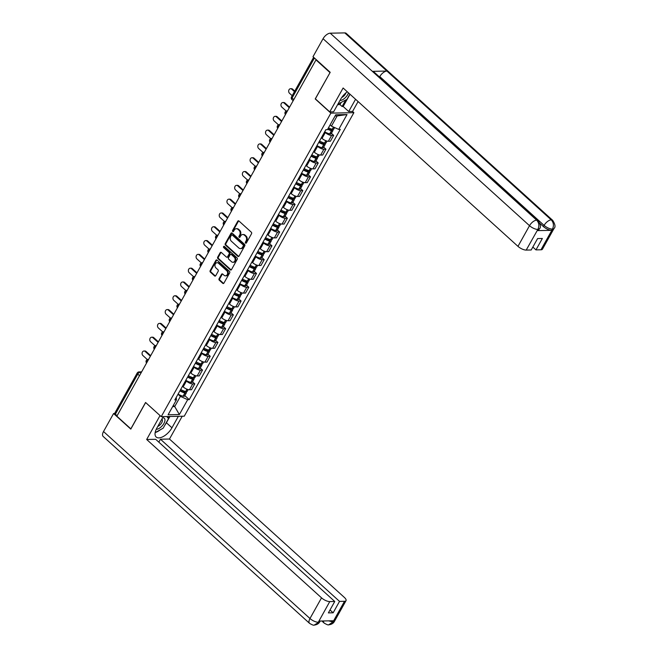 <?xml version="1.0" encoding="UTF-8"?>
<svg xmlns="http://www.w3.org/2000/svg" width="658" height="658" viewBox="0 0 658 658"><rect width="100%" height="100%" fill="white"/><g stroke="black" fill="none" stroke-linecap="round" stroke-linejoin="round"><path stroke-width="0.99" d="M245.557 243.115A0.748 0.592 -91.1 0 0 246.38 242.95L251.545 233.713A1.069 0.839 -91.1 0 0 251.34 232.225L238.928 220.989A1.069 0.839 -91.1 0 0 237.76 221.236L232.595 230.464A0.748 0.592 -91.1 0 0 233.565 231.336L234.232 230.144A3.422 2.698 -91.1 0 1 236.37 228.713A3.422 2.698 -91.1 0 1 237.99 229.362L239.027 230.292A3.422 2.698 -91.1 0 1 239.676 235.071L239.01 236.263A0.748 0.592 -91.1 0 0 239.973 237.143L240.639 235.951A3.422 2.698 -91.1 0 1 242.777 234.519A3.422 2.698 -91.1 0 1 244.398 235.161L245.434 236.099A3.422 2.698 -91.1 0 1 246.084 240.877L245.418 242.07A0.748 0.592 -91.1 0 0 245.557 243.115M242.777 234.519L243.452 234.511A3.422 2.698 -91.1 0 1 245.072 235.153L246.108 236.09A3.422 2.698 -91.1 0 1 246.758 240.861L246.092 242.062A0.748 0.592 -91.1 0 0 246.248 243.123M233.409 231.493A0.748 0.592 -91.1 0 0 233.425 231.509A0.748 0.592 -91.1 0 1 233.269 230.448L232.595 230.464M236.37 228.713L237.036 228.704A3.422 2.698 -91.1 0 1 238.657 229.346L239.693 230.284A3.422 2.698 -91.1 0 1 240.343 235.062L239.676 236.255A0.748 0.592 -91.1 0 0 239.841 237.316M219.081 278.696A1.069 0.839 -91.1 0 0 219.287 280.193L222.766 283.343A1.069 0.839 -91.1 0 0 223.942 283.096L229.675 272.848A1.069 0.839 -91.1 0 0 229.469 271.359L217.058 260.116A1.069 0.839 -91.1 0 0 215.89 260.362L210.157 270.611A1.069 0.839 -91.1 0 0 210.363 272.108L214.566 275.916A1.069 0.839 -91.1 0 0 215.742 275.669L218.193 271.285A1.069 0.839 -91.1 0 0 217.987 269.788L215.906 267.905A2.862 2.254 -91.1 0 1 215.043 264.722A2.862 2.254 -91.1 0 1 217.148 262.715A2.862 2.254 -91.1 0 1 218.497 263.258L226.673 270.652A2.862 2.254 -91.1 0 1 227.528 273.835A2.862 2.254 -91.1 0 1 225.431 275.834A2.862 2.254 -91.1 0 1 224.074 275.299L222.708 274.065A1.069 0.839 -91.1 0 0 221.532 274.312L219.081 278.696L219.756 278.688A1.069 0.839 -91.1 0 0 219.961 280.176L223.44 283.327A1.069 0.839 -91.1 0 0 223.613 283.45M330.053 72.569L315.215 98.939L330.875 113.127L161.235 416.654L145.574 402.474L130.835 428.843L116.861 416.185L315.98 59.911L316.514 59.903M329.954 72.569L315.98 59.911M237.867 256.332A1.069 0.839 -91.1 0 0 239.043 256.085L244.768 245.837A1.069 0.839 -91.1 0 0 244.562 244.34L232.159 233.105A1.069 0.839 -91.1 0 0 230.983 233.351L225.258 243.6A1.069 0.839 -91.1 0 0 225.455 245.089L237.867 256.332L238.541 256.316A1.069 0.839 -91.1 0 0 238.706 256.431M237.217 259.342L231.493 269.591A1.069 0.839 -91.1 0 1 230.316 269.838L217.913 258.602A1.069 0.839 -91.1 0 1 217.708 257.105L220.159 252.721A1.069 0.839 -91.1 0 1 221.335 252.475L226.368 257.031A1.069 0.839 -91.1 0 0 227.536 256.784L229.165 253.881A1.069 0.839 -91.1 0 0 228.959 252.384L223.72 247.638A0.748 0.592 -91.1 0 1 224.403 246.421L237.02 257.846A1.069 0.839 -91.1 0 1 237.217 259.342M352.524 111.441L353.881 112.666L184.248 416.201L161.235 416.654M117.091 415.774L115.356 414.203A2.18 0.798 -150.8 0 1 114.796 413.117L137.201 373.028A2.18 0.798 29.2 0 0 137.761 374.114L115.356 414.203M321.343 137.769L322.042 138.402A5.017 1.842 29.2 0 0 328.358 141.264L331.616 135.425A5.017 1.842 -150.8 0 1 325.299 132.554L324.608 131.929M331.616 135.425L333.664 135.383L331.402 133.327M328.358 141.264L330.398 141.223L333.664 135.383M323.678 147.137L325.949 149.185L323.901 149.226A5.017 1.842 -150.8 0 1 317.584 146.364L316.893 145.739M313.627 151.579L314.327 152.204A5.017 1.842 29.2 0 0 320.635 155.066L322.683 155.025L325.949 149.185M315.963 160.939L318.233 162.995L316.185 163.036A5.017 1.842 -150.8 0 1 309.869 160.165L309.178 159.54M305.912 165.38L306.612 166.005A5.017 1.842 29.2 0 0 312.92 168.876L314.968 168.835L318.233 162.995M308.248 174.74L310.518 176.796L308.47 176.838A5.017 1.842 -150.8 0 1 302.154 173.975L301.463 173.342M298.197 179.19L298.897 179.815A5.017 1.842 29.2 0 0 305.205 182.677L307.253 182.636L310.518 176.796M300.533 188.55L302.803 190.598L300.755 190.639A5.017 1.842 -150.8 0 1 294.439 187.777L293.748 187.152M290.482 192.991L291.173 193.617A5.017 1.842 29.2 0 0 297.49 196.479L299.538 196.446L302.803 190.598M292.818 202.351L295.088 204.408L293.04 204.449A5.017 1.842 -150.8 0 1 286.724 201.587L286.033 200.953M282.767 206.793L283.458 207.426A5.017 1.842 29.2 0 0 289.775 210.289L291.823 210.247L295.088 204.408M285.103 216.161L287.373 218.209L285.325 218.25A5.017 1.842 -150.8 0 1 279.008 215.388L278.318 214.763M275.052 220.603L275.743 221.228A5.017 1.842 29.2 0 0 282.06 224.09L284.108 224.049L287.373 218.209M277.388 229.963L279.658 232.019L277.61 232.06A5.017 1.842 -150.8 0 1 271.293 229.19L270.603 228.565M267.337 234.404L268.028 235.029A5.017 1.842 29.2 0 0 274.345 237.9L276.393 237.859L279.658 232.019M269.673 243.764L271.943 245.821L269.895 245.862A5.017 1.842 -150.8 0 1 263.578 242.999L262.887 242.366M259.622 248.214L260.313 248.839A5.017 1.842 29.2 0 0 266.63 251.701L268.678 251.66L271.943 245.821M261.958 257.574L264.228 259.63L262.18 259.663A5.017 1.842 -150.8 0 1 255.863 256.801L255.172 256.176M251.907 262.016L252.598 262.641A5.017 1.842 29.2 0 0 258.915 265.511L260.963 265.47L264.228 259.63M254.243 271.376L256.513 273.432L254.465 273.473A5.017 1.842 -150.8 0 1 248.148 270.611L247.457 269.977M244.192 275.817L244.883 276.45A5.017 1.842 29.2 0 0 251.2 279.313L253.248 279.272L256.513 273.432M246.528 285.185L248.798 287.233L246.75 287.275A5.017 1.842 -150.8 0 1 240.433 284.412L239.742 283.787M236.477 289.627L237.168 290.252A5.017 1.842 29.2 0 0 243.485 293.114L245.533 293.073L248.798 287.233M238.813 298.987L241.083 301.043L239.035 301.084A5.017 1.842 -150.8 0 1 232.718 298.214L232.027 297.589M228.762 303.428L229.453 304.062A5.017 1.842 29.2 0 0 235.77 306.924L237.818 306.883L241.083 301.043M231.098 312.797L233.368 314.845L231.32 314.886A5.017 1.842 -150.8 0 1 225.003 312.024L224.312 311.399M221.047 317.238L221.738 317.863A5.017 1.842 29.2 0 0 228.055 320.726L230.103 320.685L233.368 314.845M223.383 326.598L225.653 328.655L223.605 328.696A5.017 1.842 -150.8 0 1 217.288 325.825L216.597 325.2M213.332 331.04L214.023 331.665A5.017 1.842 29.2 0 0 220.34 334.535L222.388 334.494L225.653 328.655M215.668 340.4L217.938 342.456L215.89 342.497A5.017 1.842 -150.8 0 1 209.573 339.635L208.882 339.002M205.617 344.841L206.308 345.475A5.017 1.842 29.2 0 0 212.624 348.337L214.673 348.296L217.938 342.456M207.953 354.21L210.223 356.258L208.175 356.299A5.017 1.842 -150.8 0 1 201.858 353.436L201.167 352.811M197.902 358.651L198.593 359.276A5.017 1.842 29.2 0 0 204.909 362.139L206.957 362.097L210.223 356.258M200.238 368.011L202.508 370.067L200.46 370.109A5.017 1.842 -150.8 0 1 194.143 367.246L193.452 366.613M190.187 372.453L190.878 373.086A5.017 1.842 29.2 0 0 197.194 375.948L199.242 375.907L202.508 370.067M192.523 381.821L194.793 383.869L192.745 383.91A5.017 1.842 -150.8 0 1 186.428 381.048L185.737 380.423M182.472 386.262L183.163 386.888A5.017 1.842 29.2 0 0 189.479 389.75L191.527 389.709L194.793 383.869M330.094 124.905L331.443 126.122L337.126 115.94L335.078 115.981M172.659 406.595L174.707 406.554L180.399 396.379L187.678 399.677L179.363 414.548L168.094 414.77L176.402 399.899L174.831 399.932L325.866 129.675L327.445 129.642L335.753 114.78L347.029 114.55L338.714 129.42L331.443 126.122M187.678 399.677L189.249 399.645L340.293 129.387L338.714 129.42M330.875 113.127L353.881 112.666M173.367 405.336L174.707 406.554L179.363 414.548M180.399 396.379L178.022 394.224M184.808 395.623L189.249 399.645M176.402 399.899L176.278 397.333M347.029 114.55L337.126 115.94M238.764 220.866A1.069 0.839 -91.1 0 0 238.426 221.22L233.269 230.448M231.986 232.99A1.069 0.839 -91.1 0 0 231.657 233.335L225.924 243.583A1.069 0.839 -91.1 0 0 226.13 245.08L238.541 256.316M243.271 245.919A0.748 0.592 -91.1 0 0 243.131 244.875L232.241 235.005A0.748 0.592 -91.1 0 0 231.419 235.177L230.711 236.436A3.422 2.698 -91.1 0 0 231.361 241.215L238.805 247.959A3.422 2.698 -91.1 0 0 240.425 248.601A3.422 2.698 -91.1 0 0 242.563 247.178L243.271 245.919L243.945 245.903A0.748 0.592 -91.1 0 0 243.797 244.858L243.131 244.875M231.879 234.865L232.554 234.857A0.748 0.592 -91.1 0 1 232.907 234.996L243.797 244.858M240.425 248.601L241.099 248.584A3.422 2.698 -91.1 0 0 243.238 247.161L242.563 247.178M243.945 245.903L243.238 247.161M221.162 252.359A1.069 0.839 -91.1 0 0 220.833 252.705L218.374 257.097A1.069 0.839 -91.1 0 0 218.579 258.586L230.991 269.821A1.069 0.839 -91.1 0 0 231.155 269.945M226.87 257.237L227.545 257.22A1.069 0.839 -91.1 0 0 228.211 256.776L229.839 253.865A1.069 0.839 -91.1 0 0 229.634 252.376L224.394 247.63L223.72 247.638M224.386 246.413A0.748 0.592 -91.1 0 0 224.394 247.63M231.583 261.761A2.862 2.254 -91.1 0 0 232.94 262.295A2.862 2.254 -91.1 0 0 235.046 260.297A2.862 2.254 -91.1 0 0 234.182 257.114L231.303 254.506A1.069 0.839 -91.1 0 0 230.127 254.753L228.507 257.665A1.069 0.839 -91.1 0 0 228.704 259.153L231.583 261.761M232.94 262.295L233.615 262.287A2.862 2.254 -91.1 0 0 235.712 260.28A2.862 2.254 -91.1 0 0 234.857 257.097L234.182 257.114M230.802 254.309L231.468 254.292A1.069 0.839 -91.1 0 1 231.978 254.498L234.857 257.097M222.544 273.95A1.069 0.839 -91.1 0 0 222.207 274.296L219.756 278.688M225.431 275.834L226.097 275.825A2.862 2.254 -91.1 0 0 228.203 273.818A2.862 2.254 -91.1 0 0 227.339 270.635L226.673 270.652M217.148 262.715L217.814 262.707A2.862 2.254 -91.1 0 1 219.172 263.241L227.339 270.635M216.893 260A1.069 0.839 -91.1 0 0 216.556 260.354L210.831 270.603A1.069 0.839 -91.1 0 0 211.029 272.091L215.24 275.899A1.069 0.839 -91.1 0 0 215.405 276.023M331.073 128.91L331.377 129.182A1.332 0.493 -150.8 0 1 331.722 129.848A1.332 0.493 -150.8 0 1 331.056 129.93L330.925 129.897A6.868 2.517 -150.8 0 1 327.939 128.771M290.589 88.715L291.461 88.698A2.509 1.974 88.9 0 1 292.646 89.167L291.774 89.192A2.509 1.974 -91.1 0 0 290.589 88.715A2.509 1.974 -91.1 0 0 288.747 90.475A2.509 1.974 -91.1 0 0 289.504 93.255L292.193 95.698M327.684 129.223A8.283 3.043 29.2 0 0 331.459 130.671L331.583 130.703A2.755 1.012 29.2 0 0 332.956 130.539A2.755 1.012 29.2 0 0 332.38 129.289L332.249 129.256A8.283 3.043 -150.8 0 1 328.474 127.808M324.682 131.806A8.283 3.043 29.2 0 0 329.65 133.903L329.781 133.936A2.755 1.012 29.2 0 0 331.147 133.771L332.956 130.539M292.646 89.167L294.768 91.092M334.618 127.562L333.746 129.124A2.755 1.012 -150.8 0 1 332.372 129.289L333.598 127.101M291.774 89.192L294.471 91.627M347.292 91.783A12.263 6.062 132.2 0 0 340.638 99.243L333.614 111.811L329.757 111.885L343.114 87.999L517.969 246.355L529.517 225.686L323.062 38.715L312.994 56.72L330.201 72.306L315.363 98.848L329.757 111.885M355.559 99.268L348.715 111.515L352.573 111.432L358.092 101.554M337.62 104.647L339.98 104.597L342.094 106.506L343.163 106.489L348.715 111.515M540.966 249.793L552.514 229.132A6.539 2.402 -150.8 0 0 554.011 228.507L542.463 249.168A6.539 2.402 -150.8 0 1 540.966 249.793L535.966 249.892L532.84 247.063M323.062 38.715A6.703 3.315 -47.8 0 1 330.226 33.188L372.362 71.344A6.703 3.315 -47.8 0 1 373.785 71.821L538.104 220.644A6.703 3.315 -47.8 0 0 536.681 220.167C539.05 222.791 539.461 225.834 537.931 229.288L526.203 250.089A6.539 2.402 -150.8 0 1 517.969 246.355M379.534 77.027L379.789 76.583A6.703 3.315 -47.8 0 1 386.92 71.056L344.784 32.9L330.226 33.188M344.784 32.9A6.703 3.315 -47.8 0 1 346.248 33.377L552.695 220.348A6.703 3.315 -47.8 0 0 551.24 219.879C553.608 222.511 554.036 225.554 552.523 228.992L551.675 230.333A6.539 2.402 -150.8 0 1 543.442 226.599L539.922 223.416M543.442 226.599L544.108 225.398A6.703 3.315 -47.8 0 1 551.24 219.879L386.92 71.056L372.362 71.344L536.681 220.167A6.703 3.315 -47.8 0 0 529.517 225.686A6.539 2.402 29.2 0 0 537.75 229.428M535.966 249.892L542.348 238.476L537.586 238.574L531.203 249.991L526.203 250.089M537.257 230.621L537.923 229.42L539.42 228.795L538.746 229.987A6.539 2.402 -150.8 0 1 537.257 230.621L551.675 230.333M350.007 94.242L343.163 106.489M342.094 106.506L345.705 100.041M339.98 104.597L341.132 102.549M379.789 76.583L544.108 225.398C546.798 227.643 549.545 228.894 552.342 229.132M163.266 416.613L156.859 428.087A12.263 6.062 132.2 0 0 156.176 437.027A12.263 6.062 132.2 0 0 171.952 427.79L178.359 416.317M314.211 625.1L319.878 621.621C318.9 623.587 317.008 624.746 314.211 625.1L314.154 625.1C313.808 625.511 312.287 624.944 309.605 623.397L103.15 436.419A6.703 3.315 -47.8 0 1 103.52 431.533L113.587 413.528L130.794 429.106L145.624 402.556L160.067 415.593M160.026 415.601L146.668 439.486L155.691 439.314L334.757 601.486L329.765 601.585L318.217 622.369M158.817 442.143L160.453 439.215L169.476 439.034L344.331 597.398A6.539 2.402 29.2 0 1 346.018 600.664A6.539 2.402 29.2 0 1 344.521 601.289L339.52 601.387L160.453 439.215M182.217 416.243L169.476 439.034M146.668 439.486L321.523 597.851A6.539 2.402 29.2 0 0 329.765 601.585M113.587 413.528L114.805 413.504M334.757 601.486L328.383 612.902L333.145 612.804L339.52 601.387M328.638 620.856L332.808 621.958L333.474 620.765L319.048 621.053L318.382 622.246M333.145 612.804L330.012 609.974M155.222 432.553A12.263 6.062 132.2 0 0 160.494 429.666M164.911 425.068A12.263 6.062 132.2 0 0 166.4 422.765L171.952 427.79M169.912 416.481L166.4 422.765M168.004 418.003L168.843 416.506M323.596 620.963A6.703 3.315 -47.8 0 0 324.197 623.11C326.886 624.656 328.383 625.223 328.679 624.812L332.973 621.958L344.521 601.289M339.964 100.46A7.082 3.504 132.2 0 0 340.128 100.46A7.082 3.504 132.2 0 0 348.477 92.852M349.875 94.119L346.947 99.358L337.908 104.137M341.708 97.532A4.853 2.393 132.2 0 0 345.993 92.803M156.234 429.304A7.082 3.504 132.2 0 0 156.341 429.304A7.082 3.504 132.2 0 0 163.916 423.464A7.082 3.504 132.2 0 0 162.773 417.797A7.082 3.504 132.2 0 0 162.608 417.805M166.869 416.547L168.497 418.644L163.159 428.202L155.156 432.594M157.78 426.433A4.853 2.393 132.2 0 0 161.646 422.855A4.853 2.393 132.2 0 0 161.983 419.204A4.853 2.393 132.2 0 0 161.876 419.113M323.358 142.72L323.662 142.992A1.332 0.493 -150.8 0 1 323.999 143.658A1.332 0.493 -150.8 0 1 323.341 143.732L323.21 143.707A6.868 2.517 -150.8 0 1 319.023 141.922M282.874 102.525L283.746 102.508A2.509 1.974 88.9 0 1 284.93 102.977L284.059 102.993A2.509 1.974 -91.1 0 0 282.874 102.525A2.509 1.974 -91.1 0 0 281.032 104.277A2.509 1.974 -91.1 0 0 281.788 107.065L286.214 111.079M318.768 142.375A8.283 3.043 29.2 0 0 323.744 144.48L323.868 144.513A2.755 1.012 29.2 0 0 325.241 144.349A2.755 1.012 29.2 0 0 324.665 143.099M316.967 145.607A8.283 3.043 29.2 0 0 321.935 147.713L322.058 147.737A2.755 1.012 29.2 0 0 323.432 147.581L325.241 144.349M327.059 141.1L326.031 142.934A2.755 1.012 -150.8 0 1 324.657 143.099L324.534 143.066A8.283 3.043 -150.8 0 1 319.566 140.96M284.93 102.977L289.569 107.172M284.059 102.993L289.265 107.706M315.643 156.522L315.947 156.793A1.332 0.493 -150.8 0 1 316.284 157.459A1.332 0.493 -150.8 0 1 315.618 157.542L315.495 157.509A6.868 2.517 -150.8 0 1 311.308 155.724M275.159 116.326L276.031 116.31A2.509 1.974 88.9 0 1 277.215 116.779L276.344 116.795A2.509 1.974 -91.1 0 0 275.159 116.326A2.509 1.974 -91.1 0 0 273.317 118.086A2.509 1.974 -91.1 0 0 274.073 120.866L278.499 124.88M311.053 156.185A8.283 3.043 29.2 0 0 316.029 158.282L316.153 158.315A2.755 1.012 29.2 0 0 317.526 158.15A2.755 1.012 29.2 0 0 316.95 156.9L316.819 156.867A8.283 3.043 -150.8 0 1 311.851 154.77M309.252 159.409A8.283 3.043 29.2 0 0 314.22 161.514L314.343 161.547A2.755 1.012 29.2 0 0 315.717 161.383L317.526 158.15M277.215 116.779L281.854 120.982M319.344 154.901L318.316 156.736A2.755 1.012 -150.8 0 1 316.942 156.9L318.25 154.564M276.344 116.795L281.55 121.516M307.928 170.323L308.232 170.595A1.332 0.493 -150.8 0 1 308.569 171.269A1.332 0.493 -150.8 0 1 307.903 171.343L307.779 171.31A6.868 2.517 -150.8 0 1 303.593 169.534M267.444 130.136L268.316 130.111A2.509 1.974 88.9 0 1 269.5 130.588L268.629 130.605A2.509 1.974 -91.1 0 0 267.444 130.136A2.509 1.974 -91.1 0 0 265.602 131.888A2.509 1.974 -91.1 0 0 266.35 134.676L270.783 138.682M303.338 169.986A8.283 3.043 29.2 0 0 308.306 172.092L308.438 172.125A2.755 1.012 29.2 0 0 309.811 171.96A2.755 1.012 29.2 0 0 309.235 170.71L309.104 170.677A8.283 3.043 -150.8 0 1 304.128 168.571M301.537 173.219A8.283 3.043 29.2 0 0 306.505 175.316L306.628 175.349A2.755 1.012 29.2 0 0 308.002 175.184L309.811 171.96M269.5 130.588L274.139 134.783M311.629 168.703L310.601 170.537A2.755 1.012 -150.8 0 1 309.227 170.702L310.535 168.366M268.629 130.605L273.835 135.318M300.212 184.133L300.517 184.404A1.332 0.493 -150.8 0 1 300.854 185.071A1.332 0.493 -150.8 0 1 300.188 185.153L300.064 185.12A6.868 2.517 -150.8 0 1 295.878 183.335M259.729 143.938L260.601 143.921A2.509 1.974 88.9 0 1 261.785 144.39L260.913 144.406A2.509 1.974 -91.1 0 0 259.729 143.938A2.509 1.974 -91.1 0 0 257.887 145.689A2.509 1.974 -91.1 0 0 258.635 148.478L263.068 152.492M295.623 183.796A8.283 3.043 29.2 0 0 300.591 185.893L300.722 185.926A2.755 1.012 29.2 0 0 302.096 185.762A2.755 1.012 29.2 0 0 301.52 184.511L301.389 184.479A8.283 3.043 -150.8 0 1 296.413 182.373M293.822 187.02A8.283 3.043 29.2 0 0 298.79 189.126L298.913 189.159A2.755 1.012 29.2 0 0 300.287 188.994L302.096 185.762M261.785 144.39L266.424 148.585M303.914 182.513L302.886 184.347A2.755 1.012 -150.8 0 1 301.512 184.511L302.82 182.167M260.913 144.406L266.12 149.127M292.497 197.935L292.802 198.206A1.332 0.493 -150.8 0 1 293.139 198.872A1.332 0.493 -150.8 0 1 292.473 198.955L292.349 198.922A6.868 2.517 -150.8 0 1 288.163 197.145M252.014 157.739L252.886 157.723A2.509 1.974 88.9 0 1 254.07 158.191L253.198 158.216A2.509 1.974 -91.1 0 0 252.014 157.739A2.509 1.974 -91.1 0 0 250.172 159.499A2.509 1.974 -91.1 0 0 250.92 162.279L255.353 166.293M287.908 197.597A8.283 3.043 29.2 0 0 292.876 199.703L293.007 199.728A2.755 1.012 29.2 0 0 294.381 199.563A2.755 1.012 29.2 0 0 293.805 198.313L293.674 198.28A8.283 3.043 -150.8 0 1 288.697 196.183M286.107 200.83A8.283 3.043 29.2 0 0 291.075 202.927L291.198 202.96A2.755 1.012 29.2 0 0 292.571 202.796L294.381 199.563M254.07 158.191L258.709 162.394M296.199 196.314L295.171 198.148A2.755 1.012 -150.8 0 1 293.797 198.313L295.105 195.977M253.198 158.216L258.405 162.929M284.782 211.744L285.087 212.016A1.332 0.493 -150.8 0 1 285.424 212.682A1.332 0.493 -150.8 0 1 284.758 212.764L284.634 212.731A6.868 2.517 -150.8 0 1 280.448 210.947M244.299 171.549L245.171 171.532A2.509 1.974 88.9 0 1 246.355 172.001L245.483 172.018A2.509 1.974 -91.1 0 0 244.299 171.549A2.509 1.974 -91.1 0 0 242.457 173.301A2.509 1.974 -91.1 0 0 243.205 176.089L247.638 180.103M280.193 211.399A8.283 3.043 29.2 0 0 285.161 213.505L285.292 213.537A2.755 1.012 29.2 0 0 286.666 213.373A2.755 1.012 29.2 0 0 286.09 212.123M278.392 214.631A8.283 3.043 29.2 0 0 283.359 216.737L283.483 216.77A2.755 1.012 29.2 0 0 284.856 216.605L286.666 213.373M288.484 210.124L287.456 211.958A2.755 1.012 -150.8 0 1 286.082 212.123L285.959 212.09A8.283 3.043 -150.8 0 1 280.982 209.984M246.355 172.001L250.994 176.196M245.483 172.018L250.69 176.731M277.067 225.546L277.363 225.817A1.332 0.493 -150.8 0 1 277.709 226.484A1.332 0.493 -150.8 0 1 277.043 226.566L276.919 226.533A6.868 2.517 -150.8 0 1 272.733 224.748M236.584 185.35L237.456 185.334A2.509 1.974 88.9 0 1 238.64 185.803L237.768 185.819A2.509 1.974 -91.1 0 0 236.584 185.35A2.509 1.974 -91.1 0 0 234.741 187.111A2.509 1.974 -91.1 0 0 235.49 189.891L239.923 193.904M272.478 225.209A8.283 3.043 29.2 0 0 277.446 227.306L277.577 227.339A2.755 1.012 29.2 0 0 278.951 227.174A2.755 1.012 29.2 0 0 278.375 225.924L278.244 225.891A8.283 3.043 -150.8 0 1 273.267 223.794M270.677 228.433A8.283 3.043 29.2 0 0 275.644 230.539L275.768 230.571A2.755 1.012 29.2 0 0 277.141 230.407L278.951 227.174M238.64 185.803L243.271 190.006M280.769 223.926L279.74 225.76A2.755 1.012 -150.8 0 1 278.367 225.924L279.675 223.588M237.768 185.819L242.975 190.54M269.352 239.347L269.648 239.619A1.332 0.493 -150.8 0 1 269.994 240.293A1.332 0.493 -150.8 0 1 269.328 240.367L269.204 240.334A6.868 2.517 -150.8 0 1 265.018 238.558M228.869 199.16L229.741 199.135A2.509 1.974 88.9 0 1 230.925 199.613L230.053 199.629A2.509 1.974 -91.1 0 0 228.869 199.16A2.509 1.974 -91.1 0 0 227.026 200.912A2.509 1.974 -91.1 0 0 227.775 203.7L232.208 207.714M264.763 239.01A8.283 3.043 29.2 0 0 269.731 241.116L269.862 241.149A2.755 1.012 29.2 0 0 271.236 240.984A2.755 1.012 29.2 0 0 270.66 239.734L270.528 239.701A8.283 3.043 -150.8 0 1 265.552 237.596M262.961 242.243A8.283 3.043 29.2 0 0 267.929 244.348L268.053 244.373A2.755 1.012 29.2 0 0 269.426 244.208L271.236 240.984M230.925 199.613L235.556 203.807M273.054 237.727L272.025 239.57A2.755 1.012 -150.8 0 1 270.652 239.734L271.96 237.39M230.053 199.629L235.26 204.342M261.637 253.157L261.933 253.429A1.332 0.493 -150.8 0 1 262.279 254.095A1.332 0.493 -150.8 0 1 261.613 254.177L261.489 254.144A6.868 2.517 -150.8 0 1 257.303 252.359M221.154 212.962L222.026 212.945A2.509 1.974 88.9 0 1 223.21 213.414L222.338 213.431A2.509 1.974 -91.1 0 0 221.154 212.962A2.509 1.974 -91.1 0 0 219.311 214.722A2.509 1.974 -91.1 0 0 220.06 217.502L224.493 221.516M257.048 252.82A8.283 3.043 29.2 0 0 262.016 254.917L262.147 254.95A2.755 1.012 29.2 0 0 263.521 254.786A2.755 1.012 29.2 0 0 262.945 253.536L262.813 253.503A8.283 3.043 -150.8 0 1 257.837 251.397M255.246 256.044A8.283 3.043 29.2 0 0 260.214 258.15L260.338 258.183A2.755 1.012 29.2 0 0 261.711 258.018L263.521 254.786M223.21 213.414L227.841 217.609M265.33 251.537L264.31 253.371A2.755 1.012 -150.8 0 1 262.937 253.536L264.245 251.2M222.338 213.431L227.545 218.152M253.922 266.959L254.218 267.23A1.332 0.493 -150.8 0 1 254.564 267.896A1.332 0.493 -150.8 0 1 253.898 267.979L253.774 267.946A6.868 2.517 -150.8 0 1 249.588 266.169M213.431 226.763L214.311 226.747A2.509 1.974 88.9 0 1 215.495 227.224L214.623 227.24A2.509 1.974 -91.1 0 0 213.431 226.763A2.509 1.974 -91.1 0 0 211.596 228.523A2.509 1.974 -91.1 0 0 212.345 231.312L216.778 235.317M249.333 266.622A8.283 3.043 29.2 0 0 254.301 268.727L254.432 268.752A2.755 1.012 29.2 0 0 255.806 268.596A2.755 1.012 29.2 0 0 255.23 267.345L255.09 267.304A8.283 3.043 -150.8 0 1 250.122 265.207M247.531 269.854A8.283 3.043 29.2 0 0 252.499 271.951L252.623 271.984A2.755 1.012 29.2 0 0 253.996 271.82L255.806 268.596M215.495 227.224L220.126 231.419M257.615 265.339L256.595 267.173A2.755 1.012 -150.8 0 1 255.222 267.337L256.53 265.001M214.623 227.24L219.83 231.953M246.207 280.769L246.503 281.04A1.332 0.493 -150.8 0 1 246.849 281.706A1.332 0.493 -150.8 0 1 246.182 281.788L246.059 281.756A6.868 2.517 -150.8 0 1 241.873 279.971M205.715 240.573L206.587 240.557A2.509 1.974 88.9 0 1 207.78 241.025L206.908 241.042A2.509 1.974 -91.1 0 0 205.715 240.573A2.509 1.974 -91.1 0 0 203.881 242.325A2.509 1.974 -91.1 0 0 204.63 245.113L209.063 249.127M241.618 280.423A8.283 3.043 29.2 0 0 246.586 282.529L246.717 282.562A2.755 1.012 29.2 0 0 248.082 282.397A2.755 1.012 29.2 0 0 247.515 281.147M239.816 283.656A8.283 3.043 29.2 0 0 244.784 285.761L244.908 285.794A2.755 1.012 29.2 0 0 246.281 285.63L248.082 282.397M249.9 279.148L248.88 280.982A2.755 1.012 -150.8 0 1 247.507 281.147L247.375 281.114A8.283 3.043 -150.8 0 1 242.407 279.008M207.78 241.025L212.411 245.22M206.908 241.042L212.115 245.755M238.492 294.57L238.788 294.842A1.332 0.493 -150.8 0 1 239.134 295.508A1.332 0.493 -150.8 0 1 238.467 295.59L238.344 295.557A6.868 2.517 -150.8 0 1 234.158 293.781M198 254.375L198.872 254.358A2.509 1.974 88.9 0 1 200.065 254.827L199.193 254.843A2.509 1.974 -91.1 0 0 198 254.375A2.509 1.974 -91.1 0 0 196.166 256.135A2.509 1.974 -91.1 0 0 196.915 258.915L201.348 262.929M233.903 294.233A8.283 3.043 29.2 0 0 238.87 296.33L239.002 296.363A2.755 1.012 29.2 0 0 240.367 296.199A2.755 1.012 29.2 0 0 239.8 294.949L239.66 294.916A8.283 3.043 -150.8 0 1 234.692 292.818M232.093 297.465A8.283 3.043 29.2 0 0 237.069 299.563L237.193 299.596A2.755 1.012 29.2 0 0 238.566 299.431L240.367 296.199M200.065 254.827L204.696 259.03M242.185 292.95L241.165 294.784A2.755 1.012 -150.8 0 1 239.792 294.949L241.099 292.613M199.193 254.843L204.399 259.565M230.777 308.38L231.073 308.651A1.332 0.493 -150.8 0 1 231.419 309.318A1.332 0.493 -150.8 0 1 230.752 309.392L230.629 309.367A6.868 2.517 -150.8 0 1 226.442 307.582M190.285 268.184L191.157 268.168A2.509 1.974 88.9 0 1 192.35 268.637L191.478 268.653A2.509 1.974 -91.1 0 0 190.285 268.184A2.509 1.974 -91.1 0 0 188.451 269.936A2.509 1.974 -91.1 0 0 189.2 272.725L193.633 276.738M226.188 308.034A8.283 3.043 29.2 0 0 231.155 310.14L231.287 310.173A2.755 1.012 29.2 0 0 232.652 310.008A2.755 1.012 29.2 0 0 232.085 308.758L231.945 308.725A8.283 3.043 -150.8 0 1 226.977 306.62M224.378 311.267A8.283 3.043 29.2 0 0 229.354 313.373L229.477 313.397A2.755 1.012 29.2 0 0 230.851 313.233L232.652 310.008M192.35 268.637L196.981 272.831M234.47 306.751L233.45 308.594A2.755 1.012 -150.8 0 1 232.077 308.758L233.384 306.414M191.478 268.653L196.684 273.366M223.062 322.181L223.358 322.453A1.332 0.493 -150.8 0 1 223.704 323.119A1.332 0.493 -150.8 0 1 223.037 323.201L222.914 323.168A6.868 2.517 -150.8 0 1 218.727 321.384M182.57 281.986L183.442 281.969A2.509 1.974 88.9 0 1 184.635 282.438L183.763 282.455A2.509 1.974 -91.1 0 0 182.57 281.986A2.509 1.974 -91.1 0 0 180.736 283.746A2.509 1.974 -91.1 0 0 181.485 286.526L185.918 290.54M218.472 321.844A8.283 3.043 29.2 0 0 223.44 323.942L223.572 323.975A2.755 1.012 29.2 0 0 224.937 323.81A2.755 1.012 29.2 0 0 224.37 322.56L224.23 322.527A8.283 3.043 -150.8 0 1 219.262 320.43M216.663 325.068A8.283 3.043 29.2 0 0 221.639 327.174L221.762 327.207A2.755 1.012 29.2 0 0 223.136 327.042L224.937 323.81M184.635 282.438L189.265 286.641M226.755 320.561L225.735 322.395A2.755 1.012 -150.8 0 1 224.362 322.56L225.669 320.224M183.763 282.455L188.969 287.176M215.347 335.983L215.643 336.254A1.332 0.493 -150.8 0 1 215.989 336.929A1.332 0.493 -150.8 0 1 215.322 337.003L215.199 336.97A6.868 2.517 -150.8 0 1 211.012 335.193M174.855 295.787L175.727 295.771A2.509 1.974 88.9 0 1 176.92 296.248L176.048 296.264A2.509 1.974 -91.1 0 0 174.855 295.787A2.509 1.974 -91.1 0 0 173.021 297.548A2.509 1.974 -91.1 0 0 173.77 300.336L178.203 304.341M210.757 335.646A8.283 3.043 29.2 0 0 215.725 337.751L215.849 337.784A2.755 1.012 29.2 0 0 217.222 337.62A2.755 1.012 29.2 0 0 216.655 336.37L216.515 336.337A8.283 3.043 -150.8 0 1 211.547 334.231M208.948 338.878A8.283 3.043 29.2 0 0 213.924 340.976L214.047 341.009A2.755 1.012 29.2 0 0 215.421 340.844L217.222 337.62M176.92 296.248L181.55 300.443M219.04 334.363L218.02 336.197A2.755 1.012 -150.8 0 1 216.646 336.361L217.954 334.025M176.048 296.264L181.254 300.977M207.632 349.793L207.928 350.064A1.332 0.493 -150.8 0 1 208.273 350.73A1.332 0.493 -150.8 0 1 207.607 350.813L207.484 350.78A6.868 2.517 -150.8 0 1 203.297 348.995M167.14 309.597L168.012 309.581A2.509 1.974 88.9 0 1 169.205 310.05L168.333 310.066A2.509 1.974 -91.1 0 0 167.14 309.597A2.509 1.974 -91.1 0 0 165.298 311.349A2.509 1.974 -91.1 0 0 166.055 314.137L170.488 318.151M203.042 349.447A8.283 3.043 29.2 0 0 208.01 351.553L208.134 351.586A2.755 1.012 29.2 0 0 209.507 351.421A2.755 1.012 29.2 0 0 208.931 350.171L208.8 350.138A8.283 3.043 -150.8 0 1 203.832 348.033M201.233 352.68A8.283 3.043 29.2 0 0 206.209 354.785L206.332 354.818A2.755 1.012 29.2 0 0 207.706 354.654L209.507 351.421M169.205 310.05L173.835 314.244M211.325 348.172L210.305 350.007A2.755 1.012 -150.8 0 1 208.931 350.171L210.239 347.827M168.333 310.066L173.539 314.787M199.917 363.594L200.213 363.866A1.332 0.493 -150.8 0 1 200.558 364.532A1.332 0.493 -150.8 0 1 199.892 364.614L199.769 364.581A6.868 2.517 -150.8 0 1 195.582 362.805M159.425 323.399L160.297 323.382A2.509 1.974 88.9 0 1 161.49 323.851L160.618 323.876A2.509 1.974 -91.1 0 0 159.425 323.399A2.509 1.974 -91.1 0 0 157.583 325.159A2.509 1.974 -91.1 0 0 158.339 327.939L162.773 331.953M195.327 363.257A8.283 3.043 29.2 0 0 200.295 365.363L200.419 365.387A2.755 1.012 29.2 0 0 201.792 365.223A2.755 1.012 29.2 0 0 201.216 363.973L201.085 363.94A8.283 3.043 -150.8 0 1 196.117 361.842M193.518 366.49A8.283 3.043 29.2 0 0 198.494 368.587L198.617 368.62A2.755 1.012 29.2 0 0 199.991 368.455L201.792 365.223M161.49 323.851L166.12 328.054M203.61 361.974L202.59 363.808A2.755 1.012 -150.8 0 1 201.216 363.973L202.524 361.637M160.618 323.876L165.824 328.589M192.202 377.404L192.498 377.676A1.332 0.493 -150.8 0 1 192.843 378.342A1.332 0.493 -150.8 0 1 192.177 378.416L192.054 378.391A6.868 2.517 -150.8 0 1 187.867 376.606M151.71 337.209L152.582 337.192A2.509 1.974 88.9 0 1 153.775 337.661L152.903 337.677A2.509 1.974 -91.1 0 0 151.71 337.209A2.509 1.974 -91.1 0 0 149.868 338.96A2.509 1.974 -91.1 0 0 150.624 341.749L155.058 345.763M187.612 377.059A8.283 3.043 29.2 0 0 192.58 379.164L192.704 379.197A2.755 1.012 29.2 0 0 194.077 379.033A2.755 1.012 29.2 0 0 193.501 377.782L193.37 377.75A8.283 3.043 -150.8 0 1 188.402 375.644M185.803 380.291A8.283 3.043 29.2 0 0 190.779 382.397L190.902 382.421A2.755 1.012 29.2 0 0 192.276 382.265L194.077 379.033M153.775 337.661L158.405 341.856M195.895 375.784L194.867 377.618A2.755 1.012 -150.8 0 1 193.501 377.782L194.809 375.438M152.903 337.677L158.109 342.39M184.487 391.206L184.783 391.477A1.332 0.493 -150.8 0 1 185.128 392.143A1.332 0.493 -150.8 0 1 184.462 392.226L184.339 392.193A6.868 2.517 -150.8 0 1 180.152 390.408M143.995 351.01L144.867 350.994A2.509 1.974 88.9 0 1 146.06 351.462L145.188 351.479A2.509 1.974 -91.1 0 0 143.995 351.01A2.509 1.974 -91.1 0 0 142.153 352.77A2.509 1.974 -91.1 0 0 142.909 355.55L147.343 359.564M179.897 390.868A8.283 3.043 29.2 0 0 184.865 392.966L184.988 392.999A2.755 1.012 29.2 0 0 186.362 392.834A2.755 1.012 29.2 0 0 185.786 391.584L185.655 391.551A8.283 3.043 -150.8 0 1 180.687 389.454M178.088 394.093A8.283 3.043 29.2 0 0 183.056 396.198L183.187 396.231A2.755 1.012 29.2 0 0 184.561 396.067L186.362 392.834M146.06 351.462L150.69 355.665M188.18 389.585L187.152 391.42A2.755 1.012 -150.8 0 1 185.786 391.584L187.094 389.248M145.188 351.479L150.394 356.2M141.396 372.296L140.096 372.321A2.18 1.077 132.2 0 0 137.761 374.114L139.496 375.685M140.952 373.094L140.096 372.321A2.18 1.719 88.9 0 0 139.06 371.91A2.18 2.18 0 0 0 137.201 373.028M197.194 375.948L200.46 370.109M204.909 362.139L208.175 356.299M212.624 348.337L215.89 342.497M220.34 334.535L223.605 328.696M228.055 320.726L231.32 314.886M235.77 306.924L239.035 301.084M243.485 293.114L246.75 287.275M251.2 279.313L254.465 273.473M258.915 265.511L262.18 259.663M266.63 251.701L269.895 245.862M274.345 237.9L277.61 232.06M282.06 224.09L285.325 218.25M289.775 210.289L293.04 204.449M297.49 196.479L300.755 190.639M305.205 182.677L308.47 176.838M312.92 168.876L316.185 163.036M320.635 155.066L323.901 149.226M189.479 389.75L192.745 383.91M183.163 386.888L186.428 381.048M190.878 373.086L194.143 367.246M198.593 359.276L201.858 353.436M206.308 345.475L209.573 339.635M214.023 331.665L217.288 325.825M221.738 317.863L225.003 312.024M229.453 304.062L232.718 298.214M237.168 290.252L240.433 284.412M244.883 276.45L248.148 270.611M252.598 262.641L255.863 256.801M260.313 248.839L263.578 242.999M268.028 235.029L271.293 229.19M275.743 221.228L279.008 215.388M283.458 207.426L286.724 201.587M291.173 193.617L294.439 187.777M298.897 179.815L302.154 173.975M306.612 166.005L309.869 160.165M314.327 152.204L317.584 146.364M322.042 138.402L325.299 132.554M287.036 111.704A2.18 1.077 132.2 0 0 285.49 114.467M287.497 110.881L287.053 110.889A2.18 1.719 88.9 0 1 287.464 110.939M279.321 125.505A2.18 1.077 132.2 0 0 277.775 128.277M271.606 139.307A2.18 1.077 132.2 0 0 270.06 142.079M263.891 153.117A2.18 1.077 132.2 0 0 262.345 155.88M256.176 166.918A2.18 1.077 132.2 0 0 254.63 169.69M248.461 180.728A2.18 1.077 132.2 0 0 246.915 183.492M240.746 194.529A2.18 1.077 132.2 0 0 239.199 197.301M233.031 208.331A2.18 1.077 132.2 0 0 231.484 211.103M225.316 222.141A2.18 1.077 132.2 0 0 223.769 224.904M217.601 235.942A2.18 1.077 132.2 0 0 216.054 238.714M209.886 249.752A2.18 1.077 132.2 0 0 208.339 252.516M202.171 263.554A2.18 1.077 132.2 0 0 200.624 266.326M194.455 277.355A2.18 1.077 132.2 0 0 192.909 280.127M186.74 291.165A2.18 1.077 132.2 0 0 185.194 293.929M179.025 304.967A2.18 1.077 132.2 0 0 177.479 307.738M171.31 318.776A2.18 1.077 132.2 0 0 169.756 321.54M163.595 332.578A2.18 1.077 132.2 0 0 162.041 335.35M155.88 346.388A2.18 1.077 132.2 0 0 154.326 349.151M148.157 360.189A2.18 1.077 132.2 0 0 146.611 362.961M279.782 124.683L279.337 124.691A2.18 1.719 88.9 0 1 279.749 124.749M272.067 138.493L271.622 138.501A2.18 1.719 88.9 0 1 272.034 138.55M264.351 152.294L263.907 152.302A2.18 1.719 88.9 0 1 264.319 152.36M256.636 166.096L256.192 166.112A2.18 1.719 88.9 0 1 256.604 166.161M248.921 179.905L248.477 179.914A2.18 1.719 88.9 0 1 248.88 179.963M241.206 193.707L240.762 193.715A2.18 1.719 88.9 0 1 241.165 193.773M233.491 207.517L233.047 207.525A2.18 1.719 88.9 0 1 233.45 207.574M225.776 221.318L225.332 221.327A2.18 1.719 88.9 0 1 225.735 221.384M218.061 235.128L217.617 235.136A2.18 1.719 88.9 0 1 218.02 235.186M210.346 248.93L209.902 248.938A2.18 1.719 88.9 0 1 210.305 248.987M202.623 262.731L202.187 262.739A2.18 1.719 88.9 0 1 202.59 262.797M194.908 276.541L194.472 276.549A2.18 1.719 88.9 0 1 194.875 276.599M187.193 290.343L186.757 290.351A2.18 1.719 88.9 0 1 187.16 290.408M179.478 304.152L179.042 304.161A2.18 1.719 88.9 0 1 179.445 304.21M171.763 317.954L171.327 317.962A2.18 1.719 88.9 0 1 171.73 318.011M164.048 331.755L163.612 331.764A2.18 1.719 88.9 0 1 164.015 331.821M156.333 345.565L155.897 345.573A2.18 1.719 88.9 0 1 156.3 345.623M148.618 359.367L148.182 359.375A2.18 1.719 88.9 0 1 148.585 359.433M314.425 58.011L292.07 98.017A2.18 1.077 132.2 0 0 291.946 99.605L293.172 100.715M293.805 99.588L292.07 98.017A2.18 0.798 29.2 0 1 291.51 96.923A2.18 2.18 0 0 0 291.946 99.605M246.758 240.861L246.084 240.877M246.108 236.09L245.434 236.099M245.072 235.153L244.398 235.161M239.676 236.255L239.01 236.263M240.343 235.062L239.676 235.071M239.693 230.284L239.027 230.292M238.657 229.346L237.99 229.362M238.426 221.22L237.76 221.236M246.092 242.062L245.418 242.07M226.13 245.08L225.455 245.089M225.924 243.583L225.258 243.6M231.657 233.335L230.983 233.351M232.907 234.996L232.241 235.005M230.991 269.821L230.316 269.838M218.579 258.586L217.913 258.602M218.374 257.097L217.708 257.105M220.833 252.705L220.159 252.721M228.211 256.776L227.536 256.784M229.839 253.865L229.165 253.881M229.634 252.376L228.959 252.384M231.978 254.498L231.303 254.506M222.207 274.296L221.532 274.312M219.172 263.241L218.497 263.258M215.24 275.899L214.566 275.916M211.029 272.091L210.363 272.108M210.831 270.603L210.157 270.611M216.556 260.354L215.89 260.362M223.44 283.327L222.766 283.343M219.961 280.176L219.287 280.193M329.781 133.936L331.583 130.703M332.249 129.256L333.483 127.043M329.65 133.903L331.459 130.671M330.966 129.906L331.377 129.182M103.52 431.533L309.976 618.512L321.523 597.851M309.605 623.397A6.703 3.315 -47.8 0 1 309.976 618.512A6.539 2.402 29.2 0 0 318.217 622.246M346.018 600.664L334.47 621.325A6.539 2.402 -150.8 0 1 332.973 621.958M322.058 147.737L323.868 144.513M324.657 143.099L325.965 140.754M324.534 143.066L325.85 140.713M321.935 147.713L323.744 144.48M323.251 143.715L323.662 142.992M314.343 161.547L316.153 158.315M316.819 156.867L318.135 154.515M314.22 161.514L316.029 158.282M315.536 157.517L315.947 156.793M306.628 175.349L308.438 172.125M309.104 170.677L310.42 168.325M306.505 175.316L308.306 172.092M307.821 171.327L308.232 170.595M298.913 189.159L300.722 185.926M301.389 184.479L302.705 182.126M298.79 189.126L300.591 185.893M300.106 185.128L300.517 184.404M291.198 202.96L293.007 199.728M293.674 198.28L294.99 195.928M291.075 202.927L292.876 199.703M292.391 198.938L292.802 198.206M283.483 216.77L285.292 213.537M286.082 212.123L287.39 209.779M285.959 212.09L287.266 209.738M283.359 216.737L285.161 213.505M284.675 212.74L285.087 212.016M275.768 230.571L277.577 227.339M278.244 225.891L279.551 223.539M275.644 230.539L277.446 227.306M276.96 226.541L277.363 225.817M268.053 244.373L269.862 241.149M270.528 239.701L271.836 237.349M267.929 244.348L269.731 241.116M269.245 240.351L269.648 239.619M260.338 258.183L262.147 254.95M262.813 253.503L264.121 251.15M260.214 258.15L262.016 254.917M261.53 254.153L261.933 253.429M252.623 271.984L254.432 268.752M255.09 267.304L256.406 264.952M252.499 271.951L254.301 268.727M253.815 267.962L254.218 267.23M244.908 285.794L246.717 282.562M247.507 281.147L248.814 278.803M247.375 281.114L248.691 278.762M244.784 285.761L246.586 282.529M246.1 281.764L246.503 281.04M237.193 299.596L239.002 296.363M239.66 294.916L240.976 292.563M237.069 299.563L238.87 296.33M238.385 295.565L238.788 294.842M229.477 313.397L231.287 310.173M231.945 308.725L233.261 306.373M229.354 313.373L231.155 310.14M230.67 309.375L231.073 308.651M221.762 327.207L223.572 323.975M224.23 322.527L225.546 320.175M221.639 327.174L223.44 323.942M222.955 323.177L223.358 322.453M214.047 341.009L215.849 337.784M216.515 336.337L217.831 333.976M213.924 340.976L215.725 337.751M215.24 336.986L215.643 336.254M206.332 354.818L208.134 351.586M208.8 350.138L210.116 347.786M206.209 354.785L208.01 351.553M207.525 350.788L207.928 350.064M198.617 368.62L200.419 365.387M201.085 363.94L202.401 361.587M198.494 368.587L200.295 365.363M199.81 364.598L200.213 363.866M190.902 382.421L192.704 379.197M193.37 377.75L194.686 375.397M190.779 382.397L192.58 379.164M192.095 378.399L192.498 377.676M183.187 396.231L184.988 392.999M185.655 391.551L186.971 389.199M183.056 396.198L184.865 392.966M184.38 392.201L184.783 391.477M287.053 110.889A2.18 2.18 0 0 0 285.465 114.508M279.337 124.691A2.18 2.18 0 0 0 277.75 128.318M271.622 138.501A2.18 2.18 0 0 0 270.035 142.12M263.907 152.302A2.18 2.18 0 0 0 262.32 155.93M256.192 166.112A2.18 2.18 0 0 0 254.605 169.731M248.477 179.914A2.18 2.18 0 0 0 246.89 183.533M240.762 193.715A2.18 2.18 0 0 0 239.175 197.342M233.047 207.525A2.18 2.18 0 0 0 231.46 211.144M225.332 221.327A2.18 2.18 0 0 0 223.745 224.954M217.617 235.136A2.18 2.18 0 0 0 216.03 238.755M209.902 248.938A2.18 2.18 0 0 0 208.315 252.557M202.187 262.739A2.18 2.18 0 0 0 200.6 266.367M194.472 276.549A2.18 2.18 0 0 0 192.884 280.168M186.757 290.351A2.18 2.18 0 0 0 185.169 293.978M179.042 304.161A2.18 2.18 0 0 0 177.454 307.779M171.327 317.962A2.18 2.18 0 0 0 169.739 321.581M163.612 331.764A2.18 2.18 0 0 0 162.024 335.391M155.897 345.573A2.18 2.18 0 0 0 154.309 349.192M148.182 359.375A2.18 2.18 0 0 0 146.586 363.002M139.06 371.91L141.643 371.86M291.51 96.923L313.652 57.312M554.011 228.507C555.681 227.084 555.245 224.37 552.695 220.348M539.42 228.795C541.09 227.405 540.654 224.682 538.104 220.644M324.197 623.11L321.861 620.996M319.878 621.621L320.207 621.029M334.47 621.325C333.483 623.315 331.566 624.475 328.729 624.812"/></g></svg>
